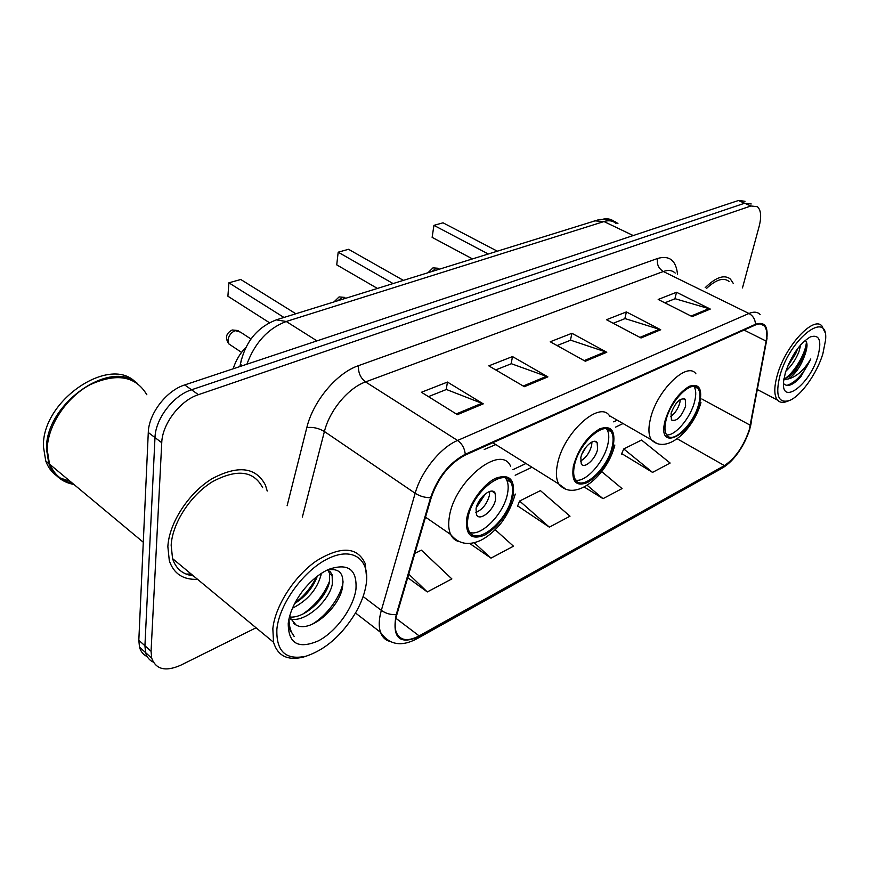 <?xml version="1.0" encoding="UTF-8"?>
<svg xmlns="http://www.w3.org/2000/svg" width="869" height="869" viewBox="0 0 869 869"><rect width="100%" height="100%" fill="white"/><g stroke="black" fill="none" stroke-linecap="round" stroke-linejoin="round"><path stroke-width="1.3" d="M484.218 449.479L495.764 444.591M233.196 368.782C235.586 360.852 239.768 353.77 245.742 347.513M745.026 201.26L738.422 200.511L184.706 384.934C166.479 390.529 148.697 413.633 148.284 432.49L138.823 640.257L139.485 647.101C140.735 651.609 143.309 654.781 147.187 656.595M751.207 203.965L744.635 203.237L191.528 389.79C173.3 395.46 155.453 418.684 154.986 437.585L144.927 645.754L145.568 652.597C146.807 657.127 149.37 660.288 153.281 662.091C149.37 660.288 146.807 657.127 145.568 652.597L144.927 645.754L154.986 437.585C155.453 418.684 173.3 395.46 191.528 389.79L744.635 203.237L751.207 203.965M733.349 283.544L730.405 279.047C724.311 274.3 715.915 277.178 705.183 287.693C715.915 277.178 724.311 274.3 730.405 279.047L733.349 283.544M267.217 491.039L265.393 485.043C255.888 467.077 238.149 464.937 212.188 478.634C188.714 492.842 169.031 522.986 167.858 546.677L169.314 560.744C173.778 573.768 183.185 579.96 197.535 579.308C183.185 579.96 173.778 573.768 169.314 560.744L167.858 546.677C169.031 522.986 188.714 492.842 212.188 478.634C238.149 464.937 255.888 467.077 265.393 485.043L267.217 491.039M749.274 429.753C743.668 446.231 735.391 458.18 724.42 465.599L419.14 635.891C407.594 641.898 399.946 640.638 396.199 632.132C394.624 627.483 394.863 621.563 396.927 614.372L431.285 497.492C438.226 477.57 449.512 463.459 465.111 455.15L755.27 325.039C759.148 323.355 762.135 323.616 764.242 325.81C766.773 328.764 767.403 333.859 766.11 341.072L749.274 429.753M749.697 429.525L766.577 340.746C768.62 326.657 764.916 321.172 755.476 324.289L465.273 454.27C449.262 462.775 437.704 477.255 430.579 497.687L396.231 614.611C391.876 637.781 399.468 645.135 419.01 636.662L724.235 466.251C735.478 458.647 743.962 446.405 749.697 429.525M621.693 453.596L652.543 472.388L670.129 463.047L641.55 440.062L623.768 448.947L621.498 454.031M517.642 505.921L549.36 527.157L570.01 516.197L540.431 490.627L519.608 501.033L517.457 506.388M742.474 287.921L759.158 226.342C761.602 216.674 761.027 210.124 757.42 206.692L750.881 205.986L198.414 394.678C180.176 400.435 162.275 423.779 161.743 442.712L151.065 651.283L151.684 658.126C155.942 669.564 165.664 671.9 180.861 665.154L256.051 627.787M457.409 414.665L421.432 392.267L447.448 382.067L483.273 403.857L457.409 414.665M641.04 337.976L606.497 319.716L626.386 311.928L660.722 329.753L641.04 337.976M692.169 316.62L658.191 299.457L676.516 292.266L710.277 309.06L692.169 316.62M524.365 386.694L488.802 365.86L512.493 356.572L547.883 376.874L524.365 386.694M585.326 361.243L550.24 341.767L571.911 333.283L606.79 352.271L585.326 361.243M407.724 577.646L427.298 591.941L451.858 578.906L421.378 550.153L414.85 553.423M584.326 487.085L603.021 498.665L622.052 488.574L601.685 471.606M469.705 543.483L490.996 558.126L513.47 546.199L495.189 529.721M571.911 333.283L570.444 340.268M557.083 345.569L570.661 340.181L606.79 352.271M512.493 356.572L511.135 363.807M495.732 369.922L511.352 363.72L547.883 376.874M676.516 292.266L674.909 298.806M664.828 302.803L675.115 298.719L710.277 309.06M626.386 311.928L624.844 318.673M613.232 323.279L625.05 318.586L660.722 329.753M447.448 382.067L446.221 389.573M428.439 396.633L446.427 389.486L483.273 403.857M549.36 527.157L519.608 501.033M603.021 498.665L587.27 485.369M652.543 472.388L623.768 448.947M490.996 558.126L474.202 542.745M427.298 591.941L408.756 574.137M186.009 574.04L191.223 574.083L186.009 574.04M779.993 375.441C775.137 395.254 778.244 403.629 789.291 400.566C800.707 396.318 816.947 373.616 822.867 353.813L825.55 340.203C828.82 308.973 790.323 337.606 779.993 375.441M824.714 331.991L821.998 326.06C813.623 315.382 785.185 346.144 777.31 375.115C773.91 387.292 773.975 395.623 777.527 400.12C779.775 402.608 782.98 403.031 787.118 401.402L788.715 400.794M800.794 344.721L798.915 351.793C795.841 359.484 791.474 365.958 785.815 371.237M797.709 348.502L795.635 353.868L787.607 366.37M783.49 383.479C787.303 387.498 793.071 385.271 800.805 376.798L810.81 358.951C803.934 370.248 796.384 376.918 788.172 378.971C795.298 374.398 800.881 366.338 804.933 354.78L795.559 370.4C791.572 375.093 787.716 377.809 783.968 378.558M788.172 378.971L783.816 379.525M817.87 356.333C821.987 340.583 819.467 334.098 810.321 336.911C799.784 343.353 791.463 355.291 785.359 372.725L783.599 381.415C780.731 406.573 809.962 384.489 817.87 356.333M804.933 354.78C807.627 347.079 807.692 342.288 805.107 340.42M613.275 220.824C610.168 218.76 606.399 218.293 601.989 219.422M615.187 221.606L609.082 220.281M617.957 223.322L610.147 220.596M729.058 281.48C723.66 277.178 716.175 279.481 706.595 288.378M810.81 358.951C803.814 373.594 795.787 382.436 786.717 385.478M806.378 341.81C806.215 351.858 795.407 371.269 785.467 378.211M801.12 376.429L796.167 381.426M807.019 345.275L803.673 355.725L793.495 371.975L789.932 375.788M796.2 350.576L788.531 364.198M698.719 404.042C700.555 396.851 700.305 391.669 697.981 388.497C692.017 379.318 670.564 400.337 666.045 420.172C664.394 427.005 664.622 431.947 666.74 435.021C672.747 444.602 694.005 423.735 698.719 404.042M666.642 434.902C675.256 436.075 690.638 417.685 694.548 401.76C696.319 394.798 696.112 389.703 693.951 386.477M488.052 253.867L433.924 225.364L432.132 237.367L433.924 225.364L443.038 222.812L497.09 251.054M432.132 237.367L472.269 258.788M685.63 406.138L685.293 399.316C680.221 397.502 675.495 402.151 671.096 413.264L671.422 419.944C676.473 421.823 681.209 417.229 685.63 406.138M670.596 416.642C674.865 413.579 677.929 409.006 679.797 402.923L680.297 399.425M276.885 629.102C276.103 651.457 285.814 660.483 306.018 656.204C325.43 649.73 342.006 635.196 355.736 612.58C361.363 602.706 364.85 593.201 366.218 584.055C369.955 559.549 353.172 546.623 328.797 558.267C304.465 569.521 279.318 603.64 276.885 629.102M366.707 578.602L365.176 563.546C357.431 546.818 341.321 545.83 316.848 560.592C294.634 575.691 275.093 605.889 272.844 628.711L273.529 642.256C277.711 655.986 287.682 660.907 303.455 657.04L306.909 655.943M262.623 487.639C253.726 470.726 237.096 468.695 212.742 481.535C190.745 494.841 172.301 523.062 171.16 545.276L172.562 558.615C175.94 568.858 182.87 574.594 193.342 575.843M146.839 394.754C135.705 376.049 116.826 372.682 90.191 384.663C66.229 397.318 47.187 426.179 47.23 449.936L49.5 464.089C53.867 475.484 62.025 482.273 73.952 484.467M50.087 464.578C54.378 474.832 61.927 481.111 72.724 483.446M137.183 383.229C110.189 358.549 44.634 404.541 46.546 449.371L48.816 463.514C53.194 474.908 61.341 481.708 73.278 483.903M135.206 381.86C109.027 355.225 41.44 401.12 43.45 446.818L45.742 460.95C48.001 467.174 51.608 472.095 56.572 475.734M60.298 478.048L70.226 481.361M321.269 573.421L320.976 575.159C316.968 589.551 307.463 600.566 292.473 608.202M327.189 570.042L330.166 571.672L332.121 574.626L332.371 583.881C329.449 600.675 305.486 622.671 290.626 619.076M328.08 570.346L329.633 573.681L329.503 581.687C326.625 597.459 305.388 618.37 290.072 617.066M317.304 576.245C313.166 587.444 305.627 596.525 294.7 603.51M289.833 615.545L290.289 618.022L296.047 624.974L293.7 623.562M355.953 589.236C357.192 569.358 348.078 562.743 328.591 569.391C318.934 573.844 310.059 581.372 301.956 591.963C294.102 602.684 289.529 613.166 288.236 623.377C288.269 643.647 298.349 649.447 318.456 640.811C336.292 631.513 353.455 607.8 355.953 589.236M296.047 624.974C309.983 633.49 338.91 608.039 342.408 587.857C344.624 573.768 339.573 567.815 327.255 570.01M288.627 620.662L289.258 628.776L294.276 636.575C290.659 632.035 288.91 626.017 289.062 618.522M343.103 581.763C341.256 595.808 327.026 615.828 311.602 624.561M331.6 573.507L331.339 574.985M329.655 580.894C324.3 594.32 315.414 605.345 302.988 613.97M316.533 576.842C311.384 587.281 304.193 596.004 294.96 602.999M612.167 446.785C613.666 440.159 613.34 435.163 611.2 431.784C604.726 419.814 578.689 443.266 574.463 465.393C573.149 471.574 573.442 476.277 575.332 479.525C581.872 492.071 607.692 468.717 612.167 446.785M575.745 480.133C585.782 482.556 604.172 461.841 607.865 444.244C609.354 437.639 609.017 432.643 606.855 429.253L606.551 428.841M392.962 283.49L338.182 252.195L348.534 249.294L403.27 280.285M338.182 252.195L336.727 264.86L377.32 288.367M597.6 449.273L597.166 442.723C594.255 437.324 582.719 447.698 580.829 457.496L581.252 463.883C584.174 469.39 595.667 459.038 597.6 449.273M580.481 461.091C585.793 458.039 589.497 452.912 591.604 445.699L591.963 441.963M586.477 446.492L581.893 454.129M511.95 496.264C513.068 490.496 512.721 485.89 510.929 482.436C504.205 466.544 471.639 492.919 467.978 517.978C467.055 523.214 467.348 527.45 468.847 530.677C475.658 547.427 507.985 521.02 511.95 496.264M469.933 532.469C481.763 536.629 504.27 513.003 507.55 493.407C508.647 487.65 508.3 483.045 506.497 479.59L505.508 478.113M283.957 317.457L228.895 282.816L240.767 279.492L295.829 313.752M228.895 282.816L227.906 296.22L269.488 322.736M495.602 499.273L495.145 493.266C492.126 486.097 477.689 497.763 476.049 508.854L476.462 514.633C479.503 521.976 493.896 510.299 495.602 499.273M475.864 512.482C482.545 509.549 487.074 503.803 489.464 495.243L489.638 491.441M485.478 493.711L476.288 507.735M483.403 495.536L477.135 505.095M738.422 200.511L750.881 205.986M138.823 640.257L151.065 651.283M148.284 432.49L161.743 442.712M184.706 384.934L198.414 394.678M615.969 223.431C612.851 220.704 608.865 220.074 603.988 221.552L633.197 235.553M594.179 220.802L603.988 221.552L286.238 321.487L316.989 340.876M276.255 319.857L286.238 321.487C268 328.439 254.878 342.69 246.883 364.23M241.854 365.903L240.485 363.883L241.549 358.691M724.42 465.599L677.233 438.802M751.261 422.453L750.794 424.941M465.273 454.27C464.611 448.274 462.036 443.679 457.55 440.464L748.948 313.481C753.054 315.795 755.226 319.401 755.476 324.289M430.579 497.687C425.039 497.731 419.901 496.264 415.165 493.277C421.183 471.454 440.529 447.513 457.55 440.464L365.556 381.915C348.306 387.932 329.557 410.396 324.409 431.513L302.369 517.055M767.023 338.345L766.577 340.746M675.202 273.062C672.248 270.259 668.294 269.738 663.329 271.508L748.948 313.481C753.76 311.46 757.475 311.797 760.114 314.502M396.231 614.611C390.8 614.926 385.836 613.514 381.339 610.375L415.165 493.277L324.409 431.513C318.782 428.156 312.916 426.853 306.822 427.591C313.133 401.087 336.792 372.942 358.441 365.675L657.475 258.506C669.326 255.073 676.006 260.298 677.516 274.191M390.007 641.452C385.445 640.257 382.284 637.216 380.513 632.306C378.569 626.538 378.841 619.228 381.339 610.375L363.123 596.536M419.01 636.662L416.794 638.834C401.25 647.025 389.149 644.852 380.513 632.306L355.508 612.993M417.326 638.541L721.9 468.304L724.235 466.251M287.107 505.758L306.822 427.591M657.475 258.506C656.649 264.252 658.604 268.586 663.329 271.508L365.556 381.915C360.483 377.982 358.104 372.573 358.441 365.675M419.14 635.891L395.938 618.304M425.126 518.456L426.483 517.805M515.187 475.267L531.947 467.229M615.534 427.146L623.062 423.529M750.349 425.289L701.804 398.969M766.11 341.072L744.049 330.068M584.196 360.613L605.53 351.728M639.932 337.389L659.484 329.242M691.083 316.066L709.061 308.582M523.225 386.032L546.612 376.288M456.247 413.948L481.98 403.216M665.111 420.639C656.258 453.759 692.137 435 699.599 403.607C702.652 388.867 699.208 383.099 689.302 386.303C678.32 393.005 670.26 404.454 665.111 420.639M656.236 443.027L651.5 439.899C648.502 435.532 648.144 428.547 650.403 418.945C656.649 390.681 687.314 360.831 695.917 373.844M432.262 271.247L436.075 268.336L439.366 269.042M573.388 465.925C571.161 481.524 575.875 487.042 587.52 482.491C599.708 474.822 608.257 462.742 613.177 446.286C615.806 430.774 611.341 424.963 599.795 428.819C587.194 436.401 578.396 448.773 573.388 465.925M565.132 488.715L558.8 484.022C556.138 479.438 555.693 472.812 557.474 464.155C563.253 432.61 600.446 399.371 609.821 416.305M337.943 300.631L342.18 297.48L345.938 298.143M466.707 518.597C465.219 535.011 471.302 540.475 484.978 534.989C499.045 526.234 508.43 513.134 513.134 495.678C515.176 479.34 509.386 473.529 495.775 478.232C483.262 484.022 469.379 503.249 466.707 518.597M459.114 541.648C455.323 540.703 452.51 538.324 450.685 534.5C448.589 529.949 448.154 524.029 449.371 516.751C454.335 481.013 500.837 443.701 510.581 466.153M231.393 345.612L228.819 343.896L227.993 340.159C228.743 335.532 231.165 332.371 235.249 330.665L240.463 332.121L250.945 338.997M139.485 647.101L151.684 658.126M239.877 366.555L240.485 363.883C245.395 341.528 257.604 326.755 277.146 319.575L598.73 219.705C601.641 218.999 605.878 219.455 611.439 221.063M750.371 426.983L751.261 422.497M739.693 450.468C734.392 458.419 728.646 464.252 722.476 467.978M764.242 325.81L760.494 323.963M512.938 469.673L525.973 463.481M613.699 421.845L617.218 420.172M757.42 389.594L777.527 400.12M803.673 355.725L803.988 357.083M793.495 371.975L795.559 370.4M795.254 352.76L795.635 353.868M609.267 415.588L651.5 439.899C666.458 454.856 693.419 430.101 700.946 402.575M694.266 386.499L697.981 388.497M683.61 398.393L685.293 399.316M438.019 268.249L432.99 267.869L428.2 272.518M306.018 656.204L303.455 657.04M172.562 558.615L273.529 642.256M49.5 464.089L143.287 542.256M45.742 460.95L48.816 463.514M329.633 573.681L332.501 575.875M492.81 442.734L558.8 484.022C574.528 503.032 607.344 475.843 614.85 445.004M606.855 429.253L611.2 431.784M594.831 441.333L597.166 442.723M344.591 297.383L339.095 296.916L334.044 301.847M425.506 517.142L450.685 534.5C458.419 544.005 468.467 545.938 480.818 540.301C487.531 536.846 493.82 531.676 499.697 524.767C502.695 521.465 510.787 509.973 515.263 494.048M506.497 479.59L510.929 482.436M491.908 491.148L495.145 493.266M238.312 330.557L232.208 329.981C225.983 333.262 224.854 337.9 228.819 343.896L241.549 352.39"/></g></svg>
